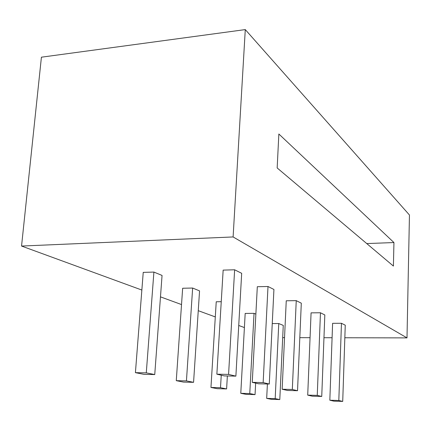 <?xml version="1.0" encoding="UTF-8"?>
<svg xmlns="http://www.w3.org/2000/svg" width="431" height="431" viewBox="0 0 431 431"><rect width="100%" height="100%" fill="white"/><g stroke="black" fill="none" stroke-linecap="round" stroke-linejoin="round"><path stroke-width="0.65" d="M393.401 266.067L277.165 167.955L278.852 133.998L393.945 242.551L393.401 266.067M393.945 242.551L366.754 243.574M406.999 337.888L233.106 236.948L245.282 29.594L409.45 215.004L406.999 337.888L344.843 337.759M332.091 337.732L323.967 337.715M310.061 337.683L299.814 337.662M284.541 337.629L282.693 337.624M244.399 327.56L238.736 325.486M215.301 316.92L198.255 310.681M181.526 304.566L160.477 296.862M141.858 290.052L21.55 246.053L41.414 57.188L245.282 29.594M233.106 236.948L21.55 246.053M266.681 398.389L275.183 398.637L278.765 323.541L283.264 325.394L279.794 399.559L271.39 399.316L266.681 398.389L267.398 383.989M275.183 398.637L279.794 399.559M272.252 323.568L278.765 323.541M249.77 393.557L255.05 394.613L246.16 394.37L240.778 393.314L249.77 393.557L254.037 313.348L255.869 314.102M255.05 394.613L255.648 383.127M240.778 393.314L245.18 313.423L254.037 313.348M341.454 323.288L345.258 325.19L342.72 401.406L333.842 401.142L329.834 400.221L332.608 323.32L341.454 323.288L338.814 400.48L342.72 401.406M329.834 400.221L338.814 400.48M320.459 312.771L324.823 314.959L321.741 396.445L312.319 396.186L307.712 395.125L311.074 312.852L320.459 312.771L317.254 395.383L321.741 396.445M307.712 395.125L317.254 395.383M220.5 387.706L226.609 388.929L217.176 388.687L210.958 387.469L220.5 387.706L221.248 375.196M226.609 388.929L227.363 375.967M210.958 387.469L216.233 301.77L221.243 301.7M296.242 300.644L301.301 303.176L297.53 390.718L287.493 390.464L282.149 389.231L286.249 300.784L296.242 300.644L292.32 389.484L297.53 390.718M282.149 389.231L292.32 389.484M192.646 288.043L199.553 290.887L193.573 382.324L183.541 382.098L176.268 380.67L182.652 288.247L192.646 288.043L186.434 380.896L193.573 382.324M176.268 380.67L186.434 380.896M268.001 286.502L273.927 289.465L269.278 384.032L258.535 383.789L252.264 382.345L257.312 286.717L268.001 286.502L263.152 382.583L269.278 384.032M252.264 382.345L263.152 382.583M153.905 272.074L162.056 275.436L154.745 374.561L144.024 374.35L135.415 372.664L143.232 272.376L153.905 272.074L146.281 372.869L154.745 374.561M135.415 372.664L146.281 372.869M234.636 269.79L241.678 273.313L235.881 376.134L224.335 375.907L216.863 374.189L223.156 270.113L234.636 269.79L228.575 374.404L235.881 376.134M216.863 374.189L228.575 374.404"/></g></svg>
